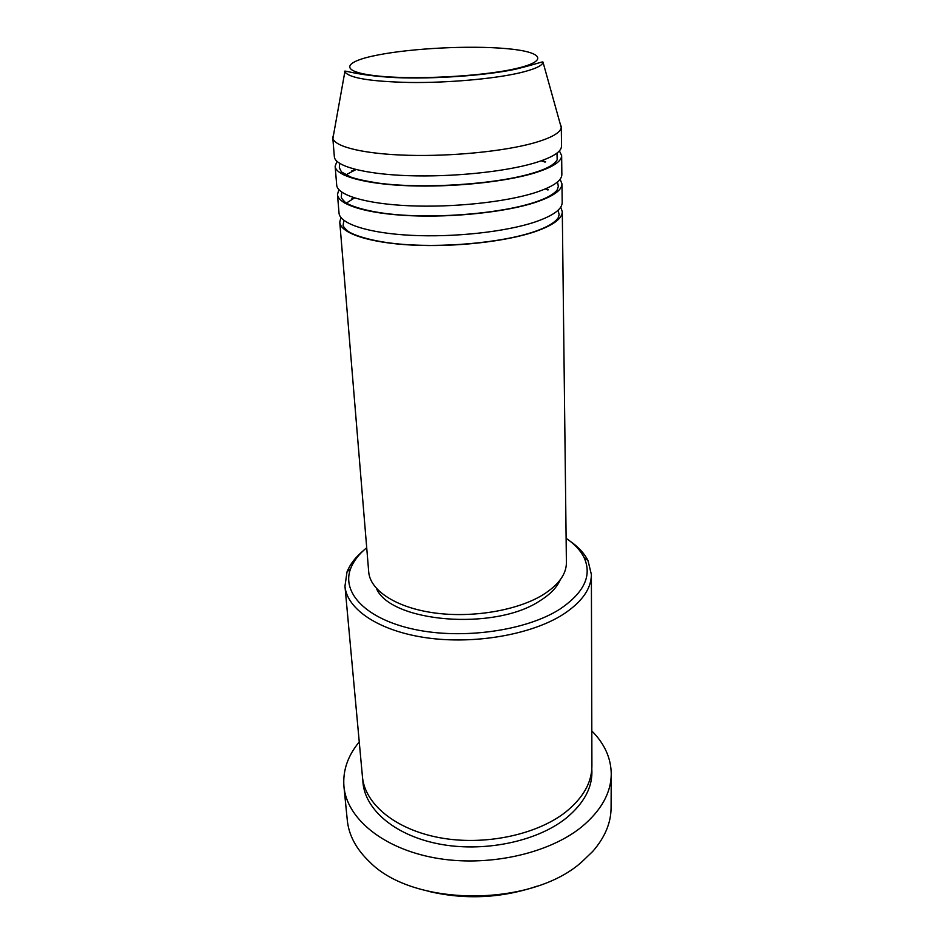 <?xml version="1.0" encoding="UTF-8"?>
<svg xmlns="http://www.w3.org/2000/svg" width="944" height="944" viewBox="0 0 944 944"><rect width="100%" height="100%" fill="white"/><g stroke="black" fill="none" stroke-linecap="round" stroke-linejoin="round"><path stroke-width="1.42" d="M560.736 207.114L562.294 211.704C562.246 218.571 553.349 225.156 535.59 231.469C506.527 241.546 454.902 247.352 411.914 245.074C368.844 242.82 340.454 233.121 339.769 222.206L340.89 217.486M545.762 188.741L548.381 189.756M560.122 179.242L561.975 183.903L562.187 202.488C562.14 209.214 553.208 215.68 535.401 221.875C506.232 231.776 454.442 237.522 411.324 235.339C368.136 233.192 339.675 223.704 339.014 213.014L337.48 194.488L338.884 189.673M561.975 183.903C561.916 190.334 552.924 196.541 535.012 202.523C505.654 212.07 453.521 217.686 410.144 215.692C366.685 213.733 338.094 204.718 337.48 194.488M541.762 160.633L545.632 161.849M559.403 150.875L561.645 155.607L561.857 174.534C561.798 180.811 552.783 186.888 534.811 192.753C505.359 202.122 453.061 207.68 409.543 205.78C365.965 203.916 337.303 195.137 336.701 185.142L335.144 166.286L336.925 161.365M561.645 155.607C561.574 161.589 552.5 167.395 534.41 173.035C504.769 182.027 452.117 187.455 408.339 185.756C364.49 184.092 335.698 175.796 335.144 166.286M560.134 123.64L561.302 126.803L561.527 146.06C561.468 151.89 552.358 157.565 534.21 163.076C504.474 171.879 451.645 177.248 407.737 175.655C363.747 174.085 334.896 166.038 334.353 156.775L332.772 137.576L333.633 134.319M366.709 547.709C358.909 554.128 353.563 561.043 350.696 568.453C341.15 592.584 365.953 619.158 414.428 629.4C462.725 639.784 526.162 630.698 559.745 609.234C584.253 592.655 592.348 575.392 584.006 557.444C580.454 550.34 574.483 543.968 566.117 538.304M570.034 541.148C578.389 546.906 584.371 553.385 587.994 560.559L591.381 574.542C591.31 588.773 581.905 602.06 563.155 614.391C531.755 634.51 474.95 644.622 427.03 637.873C379.04 631.182 346.814 609.293 344.961 586.153L347.014 571.922C349.953 564.429 355.298 557.432 363.062 550.907M537.301 886.097C501.406 898.287 465.003 899.998 428.116 891.254M343.946 786.564L347.298 820.242C348.796 835.275 356.242 849.152 369.623 861.907C413.33 906.995 531.378 907.455 581.823 861.896L592.773 851.382C604.903 837.434 611.004 822.908 611.087 807.804L611.252 773.95C611.075 792.972 601.186 810.636 581.575 826.968C548.086 854.131 486.738 867.489 434.547 857.836C382.261 848.243 346.778 818.059 343.946 786.564C342.684 770.634 347.781 755.766 359.251 741.925M591.381 574.542L591.912 765.95C591.841 782.564 583.121 797.904 565.751 811.993C536.652 834.968 484.189 846.001 439.68 837.706C395.111 829.457 364.703 803.781 362.449 776.77L344.961 586.153M344.926 203.208L345.728 202.606M351.557 199.031L354.059 197.78M562.294 211.704L566.4 562.612C566.4 574.188 558.588 584.914 542.977 594.791C517.406 610.532 472.13 618.237 434.039 612.88C395.89 607.57 370.06 590.354 368.715 571.934L339.769 222.206M560.252 579.781C556.96 587.416 550.151 594.449 539.838 600.856C494.727 631.253 390.391 622.356 376.444 588.454M561.302 126.803L561.243 127.617C560.276 132.88 551.119 138.001 533.797 142.981C504.332 151.264 452.353 156.492 408.551 155.3C364.679 154.143 334.955 146.957 332.913 138.39L332.772 137.576M344.005 175.077L344.973 174.463M351.675 170.994L355.404 169.424M591.817 730.951C604.526 743.648 611.004 757.985 611.252 773.95M378.45 54.882C343.203 61.537 338.483 71.414 375.169 75.697C411.336 80.098 480.378 76.7 514.881 68.829C549.939 61.03 542.8 51.755 506.397 48.616C470.383 45.359 413.283 48.144 378.45 54.882M518.681 73.089C492.957 78.93 448.329 82.883 410.628 82.494C370.886 81.632 348.961 78.057 344.855 71.768C342.224 69.054 355.038 75.496 395.194 77.585C433.721 79.284 486.738 75.449 515.931 69.136C541.986 62.552 543.036 61.006 543.083 62.422C541.95 66.021 533.82 69.585 518.681 73.089M591.805 769.065C592.962 786.812 584.301 803.261 565.834 818.413C536.251 841.942 482.431 852.88 437.568 843.688C392.61 834.567 363.169 807.521 362.838 779.862M343.852 220.377L343.179 224.825C342.66 225.675 344.064 227.646 347.404 230.761C352.23 234.785 369.906 240.885 395.312 243.646C440.128 248.484 502.373 242.927 535.177 231.363C547.237 227.162 554.93 222.619 558.27 217.71L559.155 214.642L558.057 210.276M545.337 188.93L547.968 189.992M341.752 192.151L341.327 196.612C340.808 197.225 341.999 199.031 344.926 202.028C350.318 206.476 370.296 212.365 395.123 214.524C440.164 218.654 501.83 213.202 534.457 202.37C546.057 198.582 553.621 194.464 557.137 190.004L558.341 186.381L557.503 181.98M541.219 160.822L545.101 162.097M339.533 163.347L339.344 167.737L341.421 171.902L350.814 177.071C356.419 179.065 365.576 181.071 378.273 183.101C423.467 189.272 496.91 184.375 533.738 172.846C546.659 168.952 554.458 164.61 557.172 159.796L556.995 153.093M350.696 568.453L347.014 571.922M344.855 71.768L332.913 138.39M543.083 62.422L561.243 127.617M584.006 557.444L587.994 560.559M344.808 175.442L355.959 169.566M345.587 203.574L354.507 197.921"/></g></svg>
